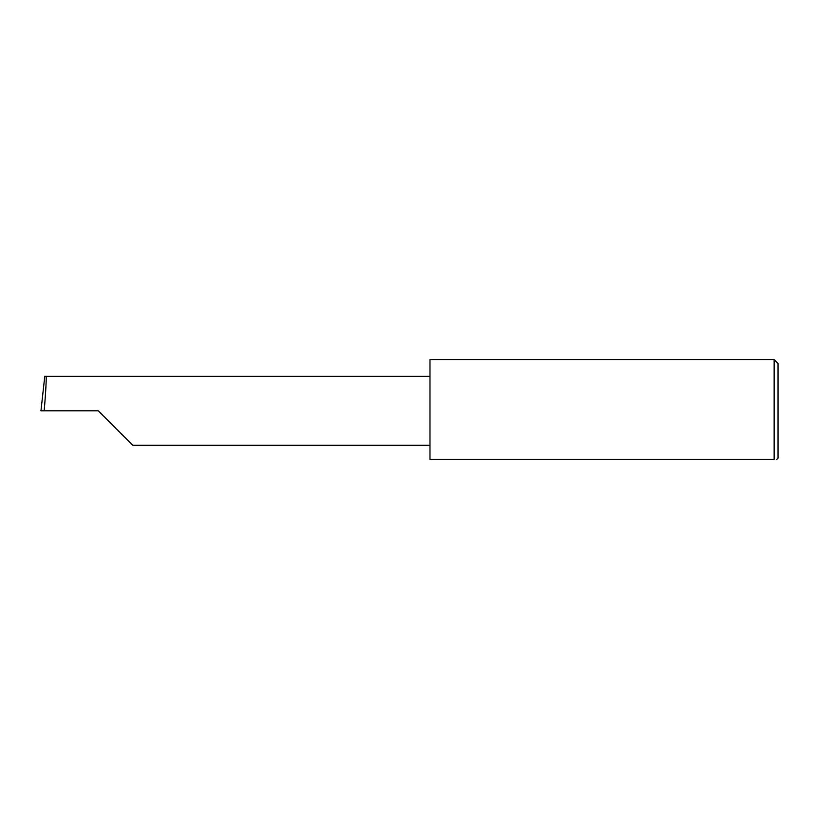 <?xml version="1.0" encoding="UTF-8"?>
<svg xmlns="http://www.w3.org/2000/svg" width="819" height="819" viewBox="0 0 819 819"><rect width="100%" height="100%" fill="white"/><g stroke="black" fill="none" stroke-linecap="round" stroke-linejoin="round"><path stroke-width="1.23" d="M98.28 410.8L132.77 445.29L98.28 410.8L132.77 445.29L98.28 410.8L44.165 410.8C45.71 393.734 46.714 374.774 45.977 376.31L44.789 376.31L40.95 410.8L44.165 410.8M774.15 359.613L429.975 359.613L429.975 459.387L774.15 459.387C777.589 459.387 777.589 459.387 774.15 459.387L774.15 359.613L778.05 363.513L778.05 458.087L776.75 459.387M429.975 376.31L45.977 376.31M132.77 445.29L429.975 445.29"/></g></svg>
